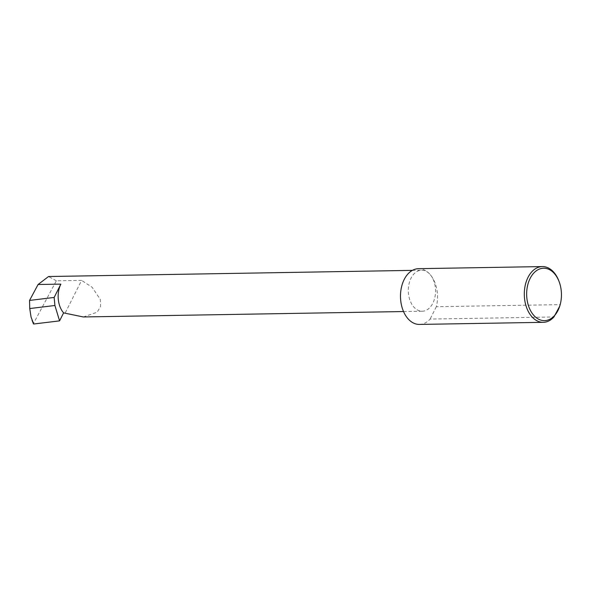 <?xml version="1.0" encoding="UTF-8"?>
<svg xmlns="http://www.w3.org/2000/svg" width="591" height="591" viewBox="0 0 591 591"><rect width="100%" height="100%" fill="white"/><g stroke="black" fill="none" stroke-linecap="round" stroke-linejoin="round"><path stroke-width="0.44" stroke-dasharray="2.96 2.22" d="M559.544 306.714L560.135 304.624L436.328 306.714A27.873 18.506 89 0 0 430.093 274.483A20.515 13.615 -91 0 1 434.902 297.229A20.515 13.615 -91 0 1 422.277 311.228A20.515 13.615 -91 0 1 413.759 306.958A20.515 13.615 -91 0 1 408.95 284.205A20.515 13.615 -91 0 1 421.582 270.205A20.515 13.615 -91 0 1 430.093 274.483A27.873 18.506 89 0 0 418.524 268.676M31.057 317.086L33.502 323.454L56.344 280.806L81.595 280.378L65.261 312.853M56.344 280.806L48.551 276.522M419.47 324.422A27.873 18.506 89 0 0 430.108 319.074L553.922 316.983M33.502 323.454L33.761 324.001M560.135 304.624A27.873 18.506 89 0 0 559.02 281.346M436.328 306.714L430.108 319.074M83.287 316.961L97.175 312.211L100.566 306.426L100.344 299.511L92.159 287.3L81.595 280.378M412.4 270.368L421.582 270.205M403.535 311.546L422.277 311.228"/><path stroke-width="0.89" d="M63.599 312.883A20.515 13.615 -91 0 1 60.866 284.116L54.158 297.443L54.911 305.495L59.58 320.869L63.599 312.883L83.287 316.961L403.535 311.546M412.4 270.368L48.551 276.522L38.083 284.5L29.55 300.435L29.742 308.554L54.911 305.495M533.621 315.173A26.203 17.398 -91 0 1 530.127 278.42A26.203 17.398 -91 0 1 554.491 273.685A26.203 17.398 -91 0 1 559.293 282.114A26.203 17.398 -91 0 1 559.707 306.227A26.203 17.398 -91 0 1 533.621 315.173M559.293 282.114L559.02 281.346A27.873 18.506 89 0 0 553.9 272.385A27.873 18.506 89 0 0 542.331 266.578A27.873 18.506 89 0 0 525.17 285.608A27.873 18.506 89 0 0 531.708 316.517A27.873 18.506 89 0 0 543.277 322.324A27.873 18.506 89 0 0 553.922 316.983L559.707 306.227M542.331 266.578L418.524 268.676A27.873 18.506 89 0 0 401.363 287.699A27.873 18.506 89 0 0 407.893 318.615A27.873 18.506 89 0 0 419.47 324.422L543.277 322.324M54.158 297.443L29.55 300.435M29.742 308.554L31.057 317.086L33.502 323.454M59.58 320.869L33.761 324.001M60.866 284.116L38.083 284.5M33.436 323.853L32.01 320.137"/></g></svg>
